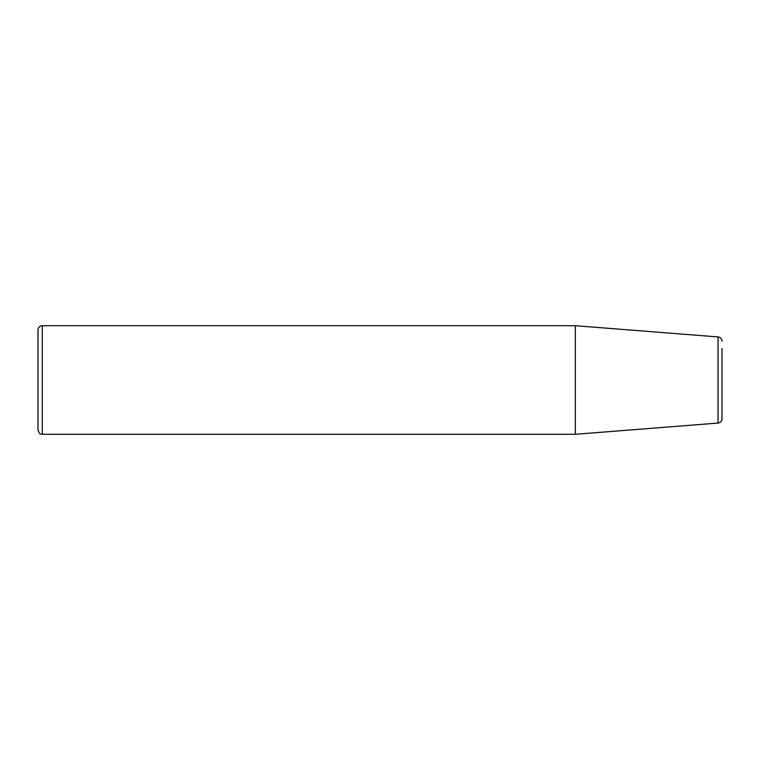 <?xml version="1.0" encoding="UTF-8"?>
<svg xmlns="http://www.w3.org/2000/svg" width="760" height="760" viewBox="0 0 760 760"><rect width="100%" height="100%" fill="white"/><g stroke="black" fill="none" stroke-linecap="round" stroke-linejoin="round"><path stroke-width="1.14" d="M722 341.202A4.275 4.275 0 0 0 718.058 336.937L718.058 423.063C720.48 422.665 721.791 421.24 722 418.798L722 348.574M38 329.983L38 430.017C40.299 436.164 40.964 433.333 42.275 434.292L42.275 325.707A4.275 4.275 0 0 0 38 329.983M718.058 423.063L575.339 434.292L575.339 325.707L42.275 325.707M575.339 434.292L42.275 434.292M718.058 336.937L575.339 325.707"/></g></svg>
